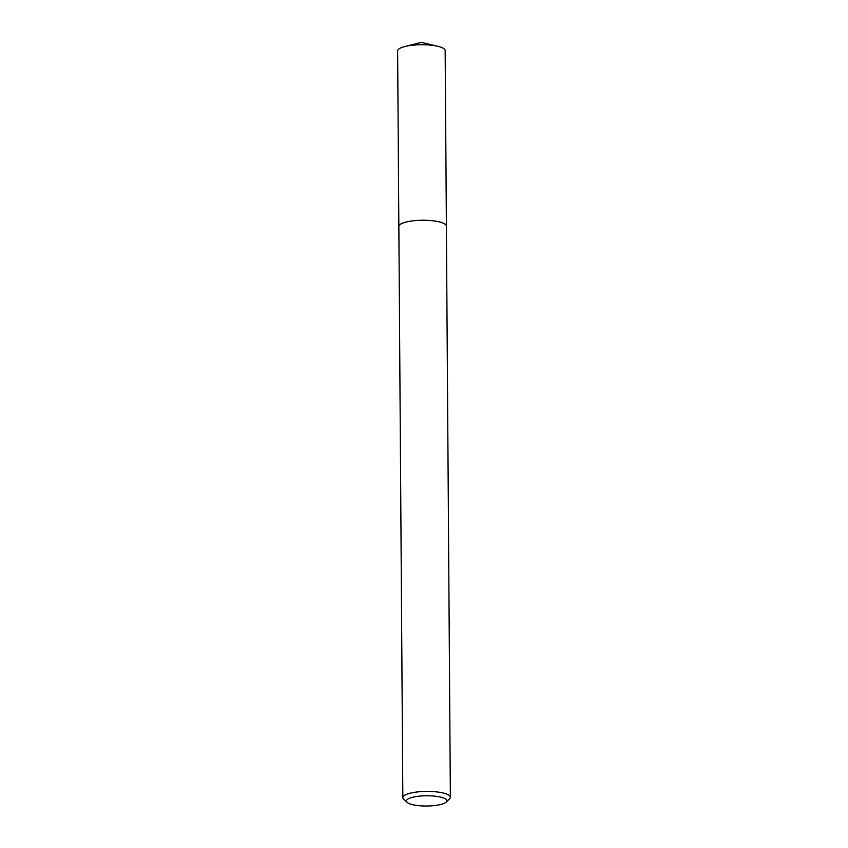 <?xml version="1.0" encoding="UTF-8"?>
<svg xmlns="http://www.w3.org/2000/svg" width="848" height="848" viewBox="0 0 848 848"><rect width="100%" height="100%" fill="white"/><g stroke="black" fill="none" stroke-linecap="round" stroke-linejoin="round"><path stroke-width="1.27" d="M407.146 802.378L403.69 799.187A23.765 6.031 -0.4 0 1 402.842 797.608L398.857 226.448A23.765 6.031 -0.4 0 1 412.573 220.883A23.765 6.031 -0.4 0 1 446.377 226.119L450.373 797.279A23.765 6.031 -0.4 0 1 449.546 798.869L446.133 802.102A20.204 5.13 -0.4 0 1 435.162 805.483A20.204 5.13 -0.4 0 1 407.146 802.378A20.204 5.13 -0.4 0 1 418.096 796.304A20.204 5.13 -0.4 0 1 439.624 796.887A20.204 5.13 -0.4 0 1 446.133 802.102M398.857 226.575A23.765 6.031 -0.4 0 1 412.573 220.872A23.765 6.031 -0.4 0 1 446.387 226.246M402.842 797.608A23.765 6.031 -0.4 0 1 416.559 792.043A23.765 6.031 -0.4 0 1 450.373 797.279M398.857 226.639A23.776 6.031 -0.4 0 1 398.846 226.448L397.627 50.933A23.765 6.031 -0.4 0 1 404.888 46.534A23.765 6.031 -0.4 0 1 437.833 46.301A23.765 6.031 -0.4 0 1 442.932 48.082A23.765 6.031 -0.4 0 1 445.158 50.604L446.398 226.109A23.776 6.031 -0.4 0 1 446.387 226.299M398.846 226.448A23.776 6.031 -0.4 0 1 417.449 220.427A23.776 6.031 -0.4 0 1 444.161 223.586A23.776 6.031 -0.4 0 1 446.398 226.109M437.833 46.301L421.339 42.4L404.888 46.534"/></g></svg>
